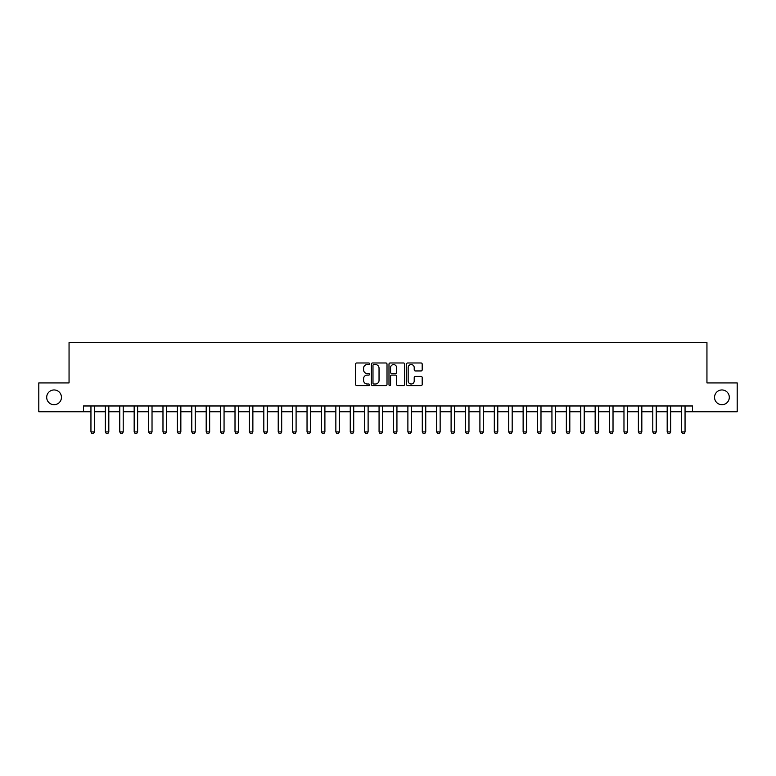 <?xml version="1.0" encoding="UTF-8"?>
<svg xmlns="http://www.w3.org/2000/svg" width="776" height="776" viewBox="0 0 776 776"><rect width="100%" height="100%" fill="white"/><g stroke="black" fill="none" stroke-linecap="round" stroke-linejoin="round"><path stroke-width="1.16" d="M369.56 363.769A0.795 0.795 0 0 0 368.765 362.974L356.747 362.974A1.135 1.135 0 0 0 355.621 364.109L355.621 384.469A1.135 1.135 0 0 0 356.747 385.594L368.765 385.594A0.795 0.795 0 0 0 369.56 384.809A0.795 0.795 0 0 0 368.765 384.013L367.213 384.013A3.618 3.618 0 0 1 363.595 380.395L363.595 378.698A3.618 3.618 0 0 1 367.213 375.08L368.765 375.08A0.795 0.795 0 0 0 369.56 374.284A0.795 0.795 0 0 0 368.765 373.498L367.213 373.498A3.618 3.618 0 0 1 363.595 369.871L363.595 368.173A3.618 3.618 0 0 1 367.213 364.555L368.765 364.555A0.795 0.795 0 0 0 369.56 363.769M714.55 397.331A7.372 7.372 0 0 0 721.932 404.713A7.372 7.372 0 0 0 729.304 397.331A7.372 7.372 0 0 0 721.932 389.959A7.372 7.372 0 0 0 714.55 397.331M46.696 397.331A7.372 7.372 0 0 0 54.068 404.713A7.372 7.372 0 0 0 61.45 397.331A7.372 7.372 0 0 0 54.068 389.959A7.372 7.372 0 0 0 46.696 397.331M421.058 370.947A1.135 1.135 0 0 0 422.192 369.812L422.192 364.109A1.135 1.135 0 0 0 421.058 362.974L407.71 362.974A1.135 1.135 0 0 0 406.585 364.109L406.585 384.469A1.135 1.135 0 0 0 407.71 385.594L421.058 385.594A1.135 1.135 0 0 0 422.192 384.469L422.192 377.563A1.135 1.135 0 0 0 421.058 376.438L415.344 376.438A1.135 1.135 0 0 0 414.219 377.563L414.219 380.987A3.026 3.026 0 0 1 411.193 384.013A3.026 3.026 0 0 1 408.166 380.987L408.166 367.582A3.026 3.026 0 0 1 411.193 364.555A3.026 3.026 0 0 1 414.219 367.582L414.219 369.812A1.135 1.135 0 0 0 415.344 370.947L421.058 370.947M83.459 411.746L38.8 411.746L38.8 382.927L69.054 382.927L69.054 342.594L706.946 342.594L706.946 382.927L737.2 382.927L737.2 411.746L692.541 411.746L692.541 405.974L83.459 405.974L83.459 411.746L90.947 411.746M387.011 364.109A1.135 1.135 0 0 0 385.876 362.974L372.529 362.974A1.135 1.135 0 0 0 371.403 364.109L371.403 384.469A1.135 1.135 0 0 0 372.529 385.594L385.876 385.594A1.135 1.135 0 0 0 387.011 384.469L387.011 364.109M390.124 362.974L403.471 362.974A1.135 1.135 0 0 1 404.597 364.109L404.597 384.469A1.135 1.135 0 0 1 403.471 385.594L397.758 385.594A1.135 1.135 0 0 1 396.623 384.469L396.623 376.205A1.135 1.135 0 0 0 395.498 375.08L391.705 375.08A1.135 1.135 0 0 0 390.57 376.205L390.57 384.809A0.795 0.795 0 0 1 389.785 385.594A0.795 0.795 0 0 1 388.989 384.809L388.989 364.109A1.135 1.135 0 0 1 390.124 362.974M94.41 411.746L105.352 411.746M108.815 411.746L119.766 411.746M123.219 411.746L134.17 411.746M137.624 411.746L148.575 411.746M152.028 411.746L162.979 411.746M166.433 411.746L177.384 411.746M180.847 411.746L191.788 411.746M195.251 411.746L206.193 411.746M209.656 411.746L220.607 411.746M224.06 411.746L235.012 411.746M238.465 411.746L249.416 411.746M252.869 411.746L263.821 411.746M267.274 411.746L278.225 411.746M281.688 411.746L292.63 411.746M296.092 411.746L307.034 411.746M310.497 411.746L321.448 411.746M324.901 411.746L335.853 411.746M339.306 411.746L350.257 411.746M353.71 411.746L364.662 411.746M368.115 411.746L379.066 411.746M382.529 411.746L393.471 411.746M396.934 411.746L407.885 411.746M411.338 411.746L422.29 411.746M425.743 411.746L436.694 411.746M440.147 411.746L451.099 411.746M454.552 411.746L465.503 411.746M468.966 411.746L479.907 411.746M483.37 411.746L494.312 411.746M497.775 411.746L508.726 411.746M512.179 411.746L523.131 411.746M526.584 411.746L537.535 411.746M540.988 411.746L551.94 411.746M555.393 411.746L566.344 411.746M569.807 411.746L580.749 411.746M584.212 411.746L595.153 411.746M598.616 411.746L609.567 411.746M613.021 411.746L623.972 411.746M627.425 411.746L638.376 411.746M641.83 411.746L652.781 411.746M656.234 411.746L667.185 411.746M670.648 411.746L681.59 411.746M685.053 411.746L692.541 411.746M373.77 364.555A0.795 0.795 0 0 0 372.984 365.35L372.984 383.218A0.795 0.795 0 0 0 373.77 384.013L375.419 384.013A3.618 3.618 0 0 0 379.037 380.395L379.037 368.173A3.618 3.618 0 0 0 375.419 364.555L373.77 364.555M396.623 367.64A3.026 3.026 0 0 0 393.597 364.613A3.026 3.026 0 0 0 390.57 367.64L390.57 372.364A1.135 1.135 0 0 0 391.705 373.498L395.498 373.498A1.135 1.135 0 0 0 396.623 372.364L396.623 367.64M94.536 405.974L94.459 406.207A1.154 1.154 0 0 0 94.41 406.556L94.41 431.912L93.547 433.406L91.811 433.406L90.947 431.912L90.947 406.556A1.154 1.154 0 0 0 90.899 406.207L90.821 405.974M90.947 431.912L94.41 431.912M108.941 405.974L108.863 406.207A1.154 1.154 0 0 0 108.815 406.556L108.815 431.912L107.951 433.406L106.215 433.406L105.352 431.912L105.352 406.556A1.154 1.154 0 0 0 105.303 406.207L105.226 405.974M105.352 431.912L108.815 431.912M123.345 405.974L123.277 406.207A1.154 1.154 0 0 0 123.219 406.556L123.219 431.912L122.356 433.406L120.629 433.406L119.766 431.912L119.766 406.556A1.154 1.154 0 0 0 119.708 406.207L119.64 405.974M119.766 431.912L123.219 431.912M137.75 405.974L137.682 406.207A1.154 1.154 0 0 0 137.624 406.556L137.624 431.912L136.76 433.406L135.034 433.406L134.17 431.912L134.17 406.556A1.154 1.154 0 0 0 134.112 406.207L134.044 405.974M134.17 431.912L137.624 431.912M152.154 405.974L152.086 406.207A1.154 1.154 0 0 0 152.028 406.556L152.028 431.912L151.165 433.406L149.438 433.406L148.575 431.912L148.575 406.556A1.154 1.154 0 0 0 148.517 406.207L148.449 405.974M148.575 431.912L152.028 431.912M166.559 405.974L166.491 406.207A1.154 1.154 0 0 0 166.433 406.556L166.433 431.912L165.569 433.406L163.843 433.406L162.979 431.912L162.979 406.556A1.154 1.154 0 0 0 162.921 406.207L162.853 405.974M162.979 431.912L166.433 431.912M180.973 405.974L180.895 406.207A1.154 1.154 0 0 0 180.847 406.556L180.847 431.912L179.974 433.406L178.247 433.406L177.384 431.912L177.384 406.556A1.154 1.154 0 0 0 177.335 406.207L177.258 405.974M177.384 431.912L180.847 431.912M195.377 405.974L195.3 406.207A1.154 1.154 0 0 0 195.251 406.556L195.251 431.912L194.388 433.406L192.652 433.406L191.788 431.912L191.788 406.556A1.154 1.154 0 0 0 191.74 406.207L191.662 405.974M191.788 431.912L195.251 431.912M209.782 405.974L209.704 406.207A1.154 1.154 0 0 0 209.656 406.556L209.656 431.912L208.792 433.406L207.066 433.406L206.193 431.912L206.193 406.556A1.154 1.154 0 0 0 206.144 406.207L206.067 405.974M206.193 431.912L209.656 431.912M224.186 405.974L224.119 406.207A1.154 1.154 0 0 0 224.06 406.556L224.06 431.912L223.197 433.406L221.47 433.406L220.607 431.912L220.607 406.556A1.154 1.154 0 0 0 220.549 406.207L220.481 405.974M220.607 431.912L224.06 431.912M238.591 405.974L238.523 406.207A1.154 1.154 0 0 0 238.465 406.556L238.465 431.912L237.601 433.406L235.875 433.406L235.012 431.912L235.012 406.556A1.154 1.154 0 0 0 234.953 406.207L234.886 405.974M235.012 431.912L238.465 431.912M252.995 405.974L252.927 406.207A1.154 1.154 0 0 0 252.869 406.556L252.869 431.912L252.006 433.406L250.279 433.406L249.416 431.912L249.416 406.556A1.154 1.154 0 0 0 249.358 406.207L249.29 405.974M249.416 431.912L252.869 431.912M267.4 405.974L267.332 406.207A1.154 1.154 0 0 0 267.274 406.556L267.274 431.912L266.41 433.406L264.684 433.406L263.821 431.912L263.821 406.556A1.154 1.154 0 0 0 263.762 406.207L263.695 405.974M263.821 431.912L267.274 431.912M281.814 405.974L281.736 406.207A1.154 1.154 0 0 0 281.688 406.556L281.688 431.912L280.815 433.406L279.088 433.406L278.225 431.912L278.225 406.556A1.154 1.154 0 0 0 278.177 406.207L278.099 405.974M278.225 431.912L281.688 431.912M296.219 405.974L296.141 406.207A1.154 1.154 0 0 0 296.092 406.556L296.092 431.912L295.229 433.406L293.493 433.406L292.63 431.912L292.63 406.556A1.154 1.154 0 0 0 292.581 406.207L292.504 405.974M292.63 431.912L296.092 431.912M310.623 405.974L310.545 406.207A1.154 1.154 0 0 0 310.497 406.556L310.497 431.912L309.634 433.406L307.907 433.406L307.034 431.912L307.034 406.556A1.154 1.154 0 0 0 306.986 406.207L306.908 405.974M307.034 431.912L310.497 431.912M325.028 405.974L324.96 406.207A1.154 1.154 0 0 0 324.901 406.556L324.901 431.912L324.038 433.406L322.312 433.406L321.448 431.912L321.448 406.556A1.154 1.154 0 0 0 321.39 406.207L321.322 405.974M321.448 431.912L324.901 431.912M339.432 405.974L339.364 406.207A1.154 1.154 0 0 0 339.306 406.556L339.306 431.912L338.443 433.406L336.716 433.406L335.853 431.912L335.853 406.556A1.154 1.154 0 0 0 335.795 406.207L335.727 405.974M335.853 431.912L339.306 431.912M353.837 405.974L353.769 406.207A1.154 1.154 0 0 0 353.71 406.556L353.71 431.912L352.847 433.406L351.121 433.406L350.257 431.912L350.257 406.556A1.154 1.154 0 0 0 350.199 406.207L350.131 405.974M350.257 431.912L353.71 431.912M368.251 405.974L368.173 406.207A1.154 1.154 0 0 0 368.115 406.556L368.115 431.912L367.252 433.406L365.525 433.406L364.662 431.912L364.662 406.556A1.154 1.154 0 0 0 364.604 406.207L364.536 405.974M364.662 431.912L368.115 431.912M382.655 405.974L382.578 406.207A1.154 1.154 0 0 0 382.529 406.556L382.529 431.912L381.666 433.406L379.93 433.406L379.066 431.912L379.066 406.556A1.154 1.154 0 0 0 379.018 406.207L378.94 405.974M379.066 431.912L382.529 431.912M397.06 405.974L396.982 406.207A1.154 1.154 0 0 0 396.934 406.556L396.934 431.912L396.07 433.406L394.334 433.406L393.471 431.912L393.471 406.556A1.154 1.154 0 0 0 393.422 406.207L393.345 405.974M393.471 431.912L396.934 431.912M411.464 405.974L411.396 406.207A1.154 1.154 0 0 0 411.338 406.556L411.338 431.912L410.475 433.406L408.748 433.406L407.885 431.912L407.885 406.556A1.154 1.154 0 0 0 407.827 406.207L407.749 405.974M407.885 431.912L411.338 431.912M425.869 405.974L425.801 406.207A1.154 1.154 0 0 0 425.743 406.556L425.743 431.912L424.879 433.406L423.153 433.406L422.29 431.912L422.29 406.556A1.154 1.154 0 0 0 422.231 406.207L422.163 405.974M422.29 431.912L425.743 431.912M440.273 405.974L440.205 406.207A1.154 1.154 0 0 0 440.147 406.556L440.147 431.912L439.284 433.406L437.557 433.406L436.694 431.912L436.694 406.556A1.154 1.154 0 0 0 436.636 406.207L436.568 405.974M436.694 431.912L440.147 431.912M454.678 405.974L454.61 406.207A1.154 1.154 0 0 0 454.552 406.556L454.552 431.912L453.688 433.406L451.962 433.406L451.099 431.912L451.099 406.556A1.154 1.154 0 0 0 451.04 406.207L450.972 405.974M451.099 431.912L454.552 431.912M469.092 405.974L469.014 406.207A1.154 1.154 0 0 0 468.966 406.556L468.966 431.912L468.093 433.406L466.366 433.406L465.503 431.912L465.503 406.556A1.154 1.154 0 0 0 465.454 406.207L465.377 405.974M465.503 431.912L468.966 431.912M483.496 405.974L483.419 406.207A1.154 1.154 0 0 0 483.37 406.556L483.37 431.912L482.507 433.406L480.771 433.406L479.907 431.912L479.907 406.556A1.154 1.154 0 0 0 479.859 406.207L479.781 405.974M479.907 431.912L483.37 431.912M497.901 405.974L497.823 406.207A1.154 1.154 0 0 0 497.775 406.556L497.775 431.912L496.912 433.406L495.185 433.406L494.312 431.912L494.312 406.556A1.154 1.154 0 0 0 494.264 406.207L494.186 405.974M494.312 431.912L497.775 431.912M512.305 405.974L512.238 406.207A1.154 1.154 0 0 0 512.179 406.556L512.179 431.912L511.316 433.406L509.589 433.406L508.726 431.912L508.726 406.556A1.154 1.154 0 0 0 508.668 406.207L508.6 405.974M508.726 431.912L512.179 431.912M526.71 405.974L526.642 406.207A1.154 1.154 0 0 0 526.584 406.556L526.584 431.912L525.721 433.406L523.994 433.406L523.131 431.912L523.131 406.556A1.154 1.154 0 0 0 523.072 406.207L523.005 405.974M523.131 431.912L526.584 431.912M541.115 405.974L541.047 406.207A1.154 1.154 0 0 0 540.988 406.556L540.988 431.912L540.125 433.406L538.398 433.406L537.535 431.912L537.535 406.556A1.154 1.154 0 0 0 537.477 406.207L537.409 405.974M537.535 431.912L540.988 431.912M555.519 405.974L555.451 406.207A1.154 1.154 0 0 0 555.393 406.556L555.393 431.912L554.53 433.406L552.803 433.406L551.94 431.912L551.94 406.556A1.154 1.154 0 0 0 551.882 406.207L551.814 405.974M551.94 431.912L555.393 431.912M569.933 405.974L569.856 406.207A1.154 1.154 0 0 0 569.807 406.556L569.807 431.912L568.934 433.406L567.207 433.406L566.344 431.912L566.344 406.556A1.154 1.154 0 0 0 566.296 406.207L566.218 405.974M566.344 431.912L569.807 431.912M584.338 405.974L584.26 406.207A1.154 1.154 0 0 0 584.212 406.556L584.212 431.912L583.348 433.406L581.612 433.406L580.749 431.912L580.749 406.556A1.154 1.154 0 0 0 580.7 406.207L580.623 405.974M580.749 431.912L584.212 431.912M598.742 405.974L598.665 406.207A1.154 1.154 0 0 0 598.616 406.556L598.616 431.912L597.753 433.406L596.026 433.406L595.153 431.912L595.153 406.556A1.154 1.154 0 0 0 595.105 406.207L595.027 405.974M595.153 431.912L598.616 431.912M613.147 405.974L613.079 406.207A1.154 1.154 0 0 0 613.021 406.556L613.021 431.912L612.157 433.406L610.431 433.406L609.567 431.912L609.567 406.556A1.154 1.154 0 0 0 609.509 406.207L609.441 405.974M609.567 431.912L613.021 431.912M627.551 405.974L627.483 406.207A1.154 1.154 0 0 0 627.425 406.556L627.425 431.912L626.562 433.406L624.835 433.406L623.972 431.912L623.972 406.556A1.154 1.154 0 0 0 623.914 406.207L623.846 405.974M623.972 431.912L627.425 431.912M641.956 405.974L641.888 406.207A1.154 1.154 0 0 0 641.83 406.556L641.83 431.912L640.966 433.406L639.24 433.406L638.376 431.912L638.376 406.556A1.154 1.154 0 0 0 638.318 406.207L638.25 405.974M638.376 431.912L641.83 431.912M656.36 405.974L656.292 406.207A1.154 1.154 0 0 0 656.234 406.556L656.234 431.912L655.371 433.406L653.644 433.406L652.781 431.912L652.781 406.556A1.154 1.154 0 0 0 652.723 406.207L652.655 405.974M652.781 431.912L656.234 431.912M670.774 405.974L670.697 406.207A1.154 1.154 0 0 0 670.648 406.556L670.648 431.912L669.785 433.406L668.049 433.406L667.185 431.912L667.185 406.556A1.154 1.154 0 0 0 667.137 406.207L667.059 405.974M667.185 431.912L670.648 431.912M685.179 405.974L685.101 406.207A1.154 1.154 0 0 0 685.053 406.556L685.053 431.912L684.189 433.406L682.453 433.406L681.59 431.912L681.59 406.556A1.154 1.154 0 0 0 681.541 406.207L681.464 405.974M681.59 431.912L685.053 431.912"/></g></svg>
